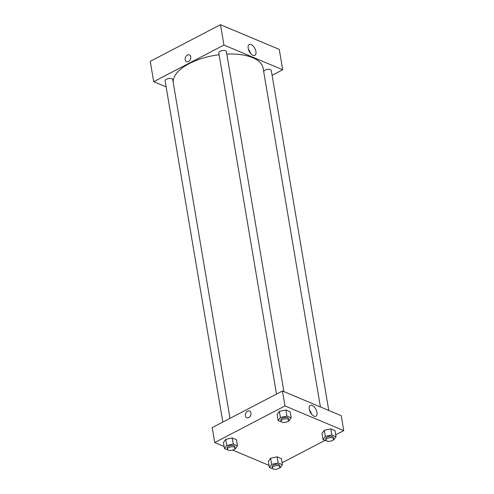 <?xml version="1.0" encoding="UTF-8"?>
<svg xmlns="http://www.w3.org/2000/svg" width="494" height="494" viewBox="0 0 494 494"><rect width="100%" height="100%" fill="white"/><g stroke="black" fill="none" stroke-linecap="round" stroke-linejoin="round"><path stroke-width="0.74" d="M209.234 30.572A10.516 4.767 170.4 0 0 209.221 30.579L201.663 34.512A10.516 4.767 170.4 0 0 201.657 34.524M220.497 24.7L150.256 61.324L220.497 24.7L279.271 49.406L220.497 24.7L223.943 45.053L282.71 69.759L272.095 75.292M283.889 391.6L226.394 51.642A3.859 1.748 170.4 0 0 222.294 50.561A3.859 1.748 170.4 0 0 218.78 52.932L276.486 394.107M230.013 418.338L172.727 79.627A3.859 1.748 170.4 0 0 168.627 78.546A3.859 1.748 170.4 0 0 165.113 80.911L222.819 422.086M166.126 86.901L153.696 81.677L223.943 45.053M328.788 410.477L271.292 70.519A3.859 1.748 170.4 0 0 267.476 69.395A3.859 1.748 170.4 0 0 263.679 71.544M219.089 54.729A45.534 20.643 170.4 0 0 189.307 63.565A45.534 20.643 170.4 0 0 173.196 82.418M320.408 406.951L263.098 68.123A45.534 20.643 170.4 0 0 226.802 54.081M153.696 81.677L150.256 61.324M255.935 51.574A6.107 3.162 -117.5 0 1 254.885 55.359A6.107 3.162 -117.5 0 1 249.26 51.407A6.107 3.162 -117.5 0 1 249.242 44.528A6.107 3.162 -117.5 0 1 253.15 46.041A6.107 3.162 -117.5 0 1 255.935 51.574M282.71 69.759L279.271 49.406M189.381 54.896A3.668 2.661 -67.2 0 0 186.312 55.939A3.668 2.661 -67.2 0 0 185.176 59.725A3.668 2.661 112.8 0 1 186.312 55.939A3.668 2.661 112.8 0 1 189.381 54.896A3.668 2.661 112.8 0 1 190.412 59.305A3.668 2.661 112.8 0 1 186.541 61.657A3.668 2.661 112.8 0 1 185.176 59.725A3.668 2.661 -67.2 0 0 186.541 61.657M250.557 53.371A6.107 3.162 62.5 0 0 248.389 49.215M224.115 446.49L214.729 442.544L212.21 427.619L282.457 390.995L341.224 415.701L343.744 430.626L335.741 434.8M232.612 450.059L269.014 465.367M279.382 411.372L277.115 414.552L279.382 411.372L285.896 409.977L279.382 411.372L280.413 417.479L286.928 416.078L291.17 417.862L288.897 421.042L287.977 421.24M290.132 411.755L285.896 409.977L290.132 411.755L291.17 417.862M324.28 430.249L322.014 433.429L324.28 430.249L330.795 428.854L324.28 430.249L325.311 436.356L331.826 434.955L336.068 436.739L333.796 439.919L332.876 440.117M335.031 430.638L330.795 428.854L335.031 430.638L336.068 436.739M270.613 458.228L268.341 461.415L270.613 458.228L277.122 456.833L270.613 458.228L271.644 464.335L278.159 462.94L282.395 464.724L280.129 467.904L279.209 468.102M281.364 458.617L277.122 456.833L281.364 458.617L282.395 464.724M214.729 442.544L284.976 405.92L343.744 430.626M325.046 440.376L282.068 462.785M225.715 439.351L223.442 442.538L225.715 439.351L232.223 437.956L225.715 439.351L226.746 445.458L233.261 444.063L237.497 445.847L235.23 449.027L234.31 449.225M236.465 439.74L232.223 437.956L236.465 439.74L237.497 445.847M309.225 409.18A6.107 3.162 -117.5 0 1 310.275 405.395A6.107 3.162 -117.5 0 1 315.907 409.347A6.107 3.162 -117.5 0 1 315.925 416.226A6.107 3.162 -117.5 0 1 312.017 414.713A6.107 3.162 -117.5 0 1 309.225 409.18M284.976 405.92L282.457 390.995M248.735 417.615A3.668 2.661 112.8 0 1 246.772 417.776A3.668 2.661 112.8 0 1 245.74 413.367A3.668 2.661 112.8 0 1 249.612 411.014A3.668 2.661 112.8 0 1 250.989 414.17A3.668 2.661 112.8 0 1 248.735 417.615M311.597 414.238A6.107 3.162 62.5 0 0 309.429 410.082M249.612 411.014A3.668 2.661 -67.2 0 0 245.74 413.367A3.668 2.661 -67.2 0 0 246.772 417.776M282.735 422.364L278.147 420.66L280.413 417.479M288.694 419.974L288.459 418.616A3.859 1.748 170.4 0 0 286.137 417.43A3.859 1.748 170.4 0 0 282.21 418.233A3.859 1.748 170.4 0 0 280.851 419.906L281.08 421.259A3.859 1.748 170.4 0 0 285.18 422.339A3.859 1.748 170.4 0 0 288.694 419.974A3.859 1.748 170.4 0 0 286.366 418.789A3.859 1.748 170.4 0 0 282.438 419.585A3.859 1.748 170.4 0 0 281.08 421.259M278.147 420.66L277.115 414.552M286.928 416.078L285.896 409.977M327.633 441.241L323.045 439.536L325.311 436.356M333.592 438.851L333.357 437.493A3.859 1.748 170.4 0 0 331.036 436.307A3.859 1.748 170.4 0 0 327.108 437.11A3.859 1.748 170.4 0 0 325.75 438.783L325.978 440.135A3.859 1.748 170.4 0 0 330.078 441.222A3.859 1.748 170.4 0 0 333.592 438.851A3.859 1.748 170.4 0 0 331.264 437.665A3.859 1.748 170.4 0 0 327.337 438.462A3.859 1.748 170.4 0 0 325.978 440.135M323.045 439.536L322.014 433.429M331.826 434.955L330.795 428.854M229.068 450.349L224.48 448.638L226.746 445.458M235.021 447.953L234.792 446.601A3.859 1.748 170.4 0 0 232.47 445.415A3.859 1.748 170.4 0 0 228.537 446.212A3.859 1.748 170.4 0 0 227.184 447.885L227.413 449.244A3.859 1.748 170.4 0 0 231.507 450.324A3.859 1.748 170.4 0 0 235.021 447.953A3.859 1.748 170.4 0 0 232.699 446.774A3.859 1.748 170.4 0 0 228.771 447.57A3.859 1.748 170.4 0 0 227.413 449.244M224.48 448.638L223.442 442.538M233.261 444.063L232.223 437.956M273.966 469.226L269.378 467.515L271.644 464.335M279.919 466.83L279.69 465.478A3.859 1.748 170.4 0 0 277.369 464.292A3.859 1.748 170.4 0 0 273.441 465.089A3.859 1.748 170.4 0 0 272.083 466.762L272.311 468.121A3.859 1.748 170.4 0 0 276.405 469.201A3.859 1.748 170.4 0 0 279.919 466.83A3.859 1.748 170.4 0 0 277.597 465.651A3.859 1.748 170.4 0 0 273.67 466.447A3.859 1.748 170.4 0 0 272.311 468.121M269.378 467.515L268.341 461.415M278.159 462.94L277.122 456.833"/></g></svg>
